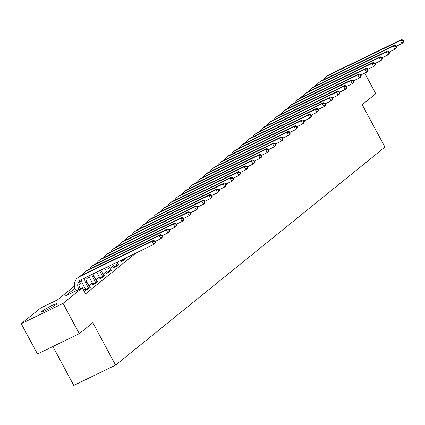<?xml version="1.0" encoding="UTF-8"?>
<svg xmlns="http://www.w3.org/2000/svg" width="425" height="425" viewBox="0 0 425 425"><rect width="100%" height="100%" fill="white"/><g stroke="black" fill="none" stroke-linecap="round" stroke-linejoin="round"><path stroke-width="0.64" d="M56.419 304.332A8.835 0.77 151.8 0 1 47.892 309.395A8.835 0.77 151.8 0 1 41.411 312.019A8.835 0.77 151.8 0 1 41.963 311.355A8.835 0.77 151.8 0 1 50.495 306.292A8.835 0.77 151.8 0 1 56.977 303.668A8.835 0.77 151.8 0 1 56.419 304.332M52.902 346.502L73.775 385.433L115.568 365.128L384.954 147.098L362.217 104.688L375.764 93.723L364.703 73.095M115.568 365.128L92.831 322.718L79.284 333.683L37.49 353.988L21.25 323.701L40.572 308.061L57.513 299.832L74.518 286.067M300.103 98.005L303.429 95.312M307.195 92.267L310.521 89.574M314.288 86.525L317.613 83.837M75.007 288.23L65.418 295.991L82.365 287.757L85.611 293.813L135.984 253.045M119.043 261.274L117.21 262.762M113.587 265.689L110.118 268.499M106.494 271.432L103.025 274.242M99.407 277.169L95.933 279.979M92.315 282.907L88.841 285.722M85.223 288.649L83.56 289.993M85.882 290.031L85.143 290.631L87.97 289.26L90.695 287.05L89.824 287.475M92.974 284.293L92.236 284.888L95.062 283.517L97.787 281.313L96.916 281.738M100.066 278.556L99.328 279.151L102.149 277.78L104.879 275.57L104.003 275.995M107.158 272.813L106.42 273.413L109.241 272.037L111.972 269.832L111.095 270.257M114.251 267.075L113.512 267.67L116.333 266.3L119.064 264.095L118.187 264.515M121.338 261.332L120.599 261.933L123.425 260.562L126.151 258.352L125.279 258.777M79.284 333.683L63.043 303.392L21.25 323.701M82.365 287.757L63.043 303.392M89.192 276.749L85.983 279.347M82.099 282.492L78.891 285.085M79.135 282.328L81.611 280.325M80.304 288.761L79.709 287.656A6.901 6.247 51 0 1 80.479 280.043M79.007 289.388L78.572 288.575A6.901 6.247 51 0 1 79.879 280.468A6.901 6.247 51 0 1 80.973 279.772L153.77 244.402L152.145 241.373L79.348 276.744A10.349 9.377 -129 0 0 77.711 277.785A10.349 9.377 -129 0 0 75.751 289.946L76.187 290.758M155.55 242.138L154.907 243.482L153.77 244.402L155.55 242.138L154.897 240.927L154.445 241.294L155.093 242.505M154.445 241.294L152.145 241.373L153.282 240.454L80.484 275.825A10.349 9.377 -129 0 0 78.848 276.866L77.711 277.785M153.282 240.454L154.897 240.927M89.957 287.651L86.801 281.913A6.901 6.247 51 0 1 86.047 277.307M85.951 290.238L85.738 289.606L88.559 288.235L85.664 282.837A6.901 6.247 51 0 1 85.005 277.812M88.559 288.235L88.708 288.66M81.547 279.496A10.349 9.377 -129 0 0 82.843 284.208L85.738 289.606M162.637 236.396L161.989 235.184L161.537 235.551L162.185 236.768L162.637 236.396L161.999 237.745L160.863 238.664L159.237 235.636L86.44 271.007A10.349 9.377 -129 0 0 84.798 272.048A10.349 9.377 -129 0 0 82.556 274.816M155.167 241.432L160.863 238.664L162.185 236.768M161.537 235.551L159.237 235.636L160.374 234.717L87.577 270.082A10.349 9.377 -129 0 0 85.935 271.123L84.798 272.048M160.374 234.717L161.989 235.184M97.049 281.908L93.893 276.176A6.901 6.247 51 0 1 93.112 273.875M93.043 284.5L92.825 283.868L95.652 282.492L92.756 277.095A6.901 6.247 51 0 1 91.927 274.449M95.652 282.492L95.795 282.922M88.942 275.899A10.349 9.377 -129 0 0 89.93 278.465L92.825 283.868M169.729 230.658L169.081 229.447L168.624 229.813L169.278 231.025L169.729 230.658L169.092 232.002L167.955 232.921L166.329 229.893L93.532 265.264A10.349 9.377 -129 0 0 91.89 266.305A10.349 9.377 -129 0 0 89.648 269.078M162.26 235.689L167.955 232.921L169.278 231.025M168.624 229.813L166.329 229.893L167.466 228.974L94.669 264.345A10.349 9.377 -129 0 0 93.027 265.386L91.89 266.305M167.466 228.974L169.081 229.447M104.141 276.17L100.985 270.438A6.901 6.247 51 0 1 100.826 270.125M100.135 278.757L99.918 278.125L102.744 276.755L99.848 271.357A6.901 6.247 51 0 1 99.556 270.746M102.744 276.755L102.887 277.18M96.719 272.122A10.349 9.377 -129 0 0 97.022 272.728L99.918 278.125M176.821 224.915L176.173 223.704L175.716 224.076L176.37 225.287L176.821 224.915L176.184 226.265L175.047 227.184L173.421 224.156L100.624 259.526A10.349 9.377 -129 0 0 98.983 260.567A10.349 9.377 -129 0 0 96.741 263.335M169.352 229.952L175.047 227.184L176.37 225.287M175.716 224.076L173.421 224.156L174.558 223.237L101.761 258.607A10.349 9.377 -129 0 0 100.119 259.648L98.983 260.567M174.558 223.237L176.173 223.704M111.233 270.428L108.885 266.209M107.228 273.02L107.01 272.388L109.836 271.017L107.594 266.836M109.836 271.017L109.979 271.442M104.768 268.212L107.01 272.388M183.913 219.178L183.265 217.967L182.808 218.333L183.457 219.544L183.913 219.178L183.276 220.522L182.139 221.446L180.513 218.413L107.716 253.783A10.349 9.377 -129 0 0 106.075 254.825A10.349 9.377 -129 0 0 103.833 257.598M176.444 224.209L182.139 221.446L183.457 219.544M182.808 218.333L180.513 218.413L181.65 217.494L108.853 252.864A10.349 9.377 -129 0 0 107.212 253.906L106.075 254.825M181.65 217.494L183.265 217.967M118.325 264.69L116.955 262.289M114.32 267.277L114.102 266.65L116.928 265.274L115.664 262.921M116.928 265.274L117.072 265.705M112.838 264.292L114.102 266.65M191.006 213.44L190.357 212.229L189.901 212.596L190.549 213.807L191.006 213.44L190.363 214.784L189.226 215.703L187.606 212.675L114.808 248.046A10.349 9.377 -129 0 0 113.167 249.087A10.349 9.377 -129 0 0 110.925 251.86M183.536 218.471L189.226 215.703L190.549 213.807M189.901 212.596L187.606 212.675L188.742 211.756L115.94 247.127A10.349 9.377 -129 0 0 114.304 248.168L113.167 249.087M188.742 211.756L190.357 212.229M125.418 258.952L125.024 258.368M121.412 261.54L121.194 260.908L124.015 259.537L123.728 259M124.015 259.537L124.164 259.962M120.907 260.371L121.194 260.908M198.098 207.697L197.444 206.486L196.993 206.853L197.641 208.069L198.098 207.697L197.455 209.047L196.318 209.966L194.698 206.938L121.895 242.308A10.349 9.377 -129 0 0 120.259 243.35A10.349 9.377 -129 0 0 118.017 246.117M190.628 212.734L196.318 209.966L197.641 208.069M196.993 206.853L194.698 206.938L195.835 206.019L123.032 241.384A10.349 9.377 -129 0 0 121.396 242.425L120.259 243.35M195.835 206.019L197.444 206.486M205.19 201.96L204.537 200.749L204.085 201.115L204.733 202.327L205.19 201.96L204.547 203.304L203.41 204.223L201.785 201.195L128.988 236.566A10.349 9.377 -129 0 0 127.351 237.607A10.349 9.377 -129 0 0 125.104 240.38M197.715 206.991L203.41 204.223L204.733 202.327M204.085 201.115L201.785 201.195L202.922 200.276L130.124 235.647A10.349 9.377 -129 0 0 128.488 236.688L127.351 237.607M202.922 200.276L204.537 200.749M212.282 196.222L211.629 195.006L211.177 195.378L211.825 196.589L212.282 196.222L211.639 197.567L210.502 198.486L208.877 195.458L136.08 230.828A10.349 9.377 -129 0 0 134.443 231.869A10.349 9.377 -129 0 0 132.196 234.637M204.808 201.253L210.502 198.486L211.825 196.589M211.177 195.378L208.877 195.458L210.014 194.538L137.217 229.909A10.349 9.377 -129 0 0 135.575 230.95L134.443 231.869M210.014 194.538L211.629 195.006M219.369 190.48L218.721 189.268L218.269 189.635L218.917 190.846L219.369 190.48L218.732 191.829L217.595 192.748L215.969 189.715L143.172 225.085A10.349 9.377 -129 0 0 141.53 226.127A10.349 9.377 -129 0 0 139.288 228.9M211.9 195.511L217.595 192.748L218.917 190.846M218.269 189.635L215.969 189.715L217.106 188.796L144.309 224.166A10.349 9.377 -129 0 0 142.667 225.208L141.53 226.127M217.106 188.796L218.721 189.268M226.461 184.742L225.813 183.531L225.356 183.898L226.01 185.109L226.461 184.742L225.824 186.086L224.687 187.005L223.061 183.977L150.264 219.348A10.349 9.377 -129 0 0 148.623 220.389A10.349 9.377 -129 0 0 146.381 223.162M218.992 189.773L224.687 187.005L226.01 185.109M225.356 183.898L223.061 183.977L224.198 183.058L151.401 218.429A10.349 9.377 -129 0 0 149.759 219.47L148.623 220.389M224.198 183.058L225.813 183.531M233.553 178.999L232.905 177.788L232.448 178.16L233.102 179.371L233.553 178.999L232.916 180.349L231.779 181.268L230.153 178.24L157.356 213.61A10.349 9.377 -129 0 0 155.715 214.652A10.349 9.377 -129 0 0 153.473 217.419M226.084 184.036L231.779 181.268L233.102 179.371M232.448 178.16L230.153 178.24L231.29 177.321L158.493 212.686A10.349 9.377 -129 0 0 156.852 213.732L155.715 214.652M231.29 177.321L232.905 177.788M240.646 173.262L239.998 172.051L239.541 172.417L240.189 173.628L240.646 173.262L240.003 174.606L238.871 175.525L237.246 172.497L164.448 207.867A10.349 9.377 -129 0 0 162.807 208.909A10.349 9.377 -129 0 0 160.565 211.682M233.176 178.293L238.871 175.525L240.189 173.628M239.541 172.417L237.246 172.497L238.383 171.578L165.585 206.948A10.349 9.377 -129 0 0 163.944 207.99L162.807 208.909M238.383 171.578L239.998 172.051M247.738 167.524L247.09 166.308L246.633 166.68L247.281 167.891L247.738 167.524L247.095 168.868L245.958 169.788L244.338 166.759L171.535 202.13A10.349 9.377 -129 0 0 169.899 203.171A10.349 9.377 -129 0 0 167.657 205.944M240.268 172.555L245.958 169.788L247.281 167.891M246.633 166.68L244.338 166.759L245.475 165.84L172.672 201.211A10.349 9.377 -129 0 0 171.036 202.252L169.899 203.171M245.475 165.84L247.09 166.308M254.83 161.782L254.177 160.57L253.725 160.937L254.373 162.148L254.83 161.782L254.187 163.131L253.05 164.05L251.43 161.022L178.627 196.387A10.349 9.377 -129 0 0 176.991 197.428A10.349 9.377 -129 0 0 174.744 200.202M247.355 166.812L253.05 164.05L254.373 162.148M253.725 160.937L251.43 161.022L252.562 160.097L179.764 195.468A10.349 9.377 -129 0 0 178.128 196.509L176.991 197.428M252.562 160.097L254.177 160.57M261.922 156.044L261.269 154.833L260.817 155.199L261.465 156.411L261.922 156.044L261.279 157.388L260.142 158.307L258.517 155.279L185.72 190.65A10.349 9.377 -129 0 0 184.083 191.691A10.349 9.377 -129 0 0 181.836 194.464M254.447 161.075L260.142 158.307L261.465 156.411M260.817 155.199L258.517 155.279L259.654 154.36L186.857 189.731A10.349 9.377 -129 0 0 185.22 190.772L184.083 191.691M259.654 154.36L261.269 154.833M269.009 150.301L268.361 149.09L267.909 149.462L268.558 150.673L269.009 150.301L268.372 151.651L267.235 152.57L265.609 149.542L192.812 184.912A10.349 9.377 -129 0 0 191.176 185.953A10.349 9.377 -129 0 0 188.928 188.721M261.54 155.337L267.235 152.57L268.558 150.673M267.909 149.462L265.609 149.542L266.746 148.623L193.949 183.988A10.349 9.377 -129 0 0 192.307 185.034L191.176 185.953M266.746 148.623L268.361 149.09M276.101 144.564L275.453 143.352L274.996 143.719L275.65 144.93L276.101 144.564L275.464 145.908L274.327 146.827L272.701 143.799L199.904 179.169A10.349 9.377 -129 0 0 198.262 180.211A10.349 9.377 -129 0 0 196.021 182.984M268.632 149.595L274.327 146.827L275.65 144.93M274.996 143.719L272.701 143.799L273.838 142.88L201.041 178.25A10.349 9.377 -129 0 0 199.399 179.292L198.262 180.211M273.838 142.88L275.453 143.352M283.193 138.826L282.545 137.61L282.088 137.982L282.742 139.193L283.193 138.826L282.556 140.17L281.419 141.089L279.793 138.061L206.996 173.432A10.349 9.377 -129 0 0 205.355 174.473A10.349 9.377 -129 0 0 203.113 177.246M275.724 143.857L281.419 141.089L282.742 139.193M282.088 137.982L279.793 138.061L280.93 137.142L208.133 172.513A10.349 9.377 -129 0 0 206.492 173.554L205.355 174.473M280.93 137.142L282.545 137.61M290.286 133.083L289.638 131.872L289.181 132.239L289.834 133.45L290.286 133.083L289.648 134.433L288.511 135.352L286.886 132.324L214.088 167.689A10.349 9.377 -129 0 0 212.447 168.73A10.349 9.377 -129 0 0 210.205 171.503M282.816 138.114L288.511 135.352L289.834 133.45M289.181 132.239L286.886 132.324L288.022 131.399L215.225 166.77A10.349 9.377 -129 0 0 213.584 167.811L212.447 168.73M288.022 131.399L289.638 131.872M297.378 127.346L296.73 126.135L296.273 126.501L296.921 127.713L297.378 127.346L296.735 128.69L295.603 129.609L293.978 126.581L221.181 161.952A10.349 9.377 -129 0 0 219.539 162.993A10.349 9.377 -129 0 0 217.297 165.766M289.908 132.377L295.603 129.609L296.921 127.713M296.273 126.501L293.978 126.581L295.115 125.662L222.312 161.032A10.349 9.377 -129 0 0 220.676 162.074L219.539 162.993M295.115 125.662L296.73 126.135M304.47 121.603L303.822 120.392L303.365 120.764L304.013 121.975L304.47 121.603L303.827 122.953L302.69 123.872L301.07 120.843L228.268 156.214A10.349 9.377 -129 0 0 226.631 157.255A10.349 9.377 -129 0 0 224.389 160.023M297.001 126.639L302.69 123.872L304.013 121.975M303.365 120.764L301.07 120.843L302.207 119.924L229.404 155.29A10.349 9.377 -129 0 0 227.768 156.336L226.631 157.255M302.207 119.924L303.822 120.392M311.562 115.866L310.909 114.654L310.457 115.021L311.105 116.232L311.562 115.866L310.919 117.21L309.783 118.134L308.162 115.101L235.36 150.471A10.349 9.377 -129 0 0 233.723 151.512A10.349 9.377 -129 0 0 231.476 154.286M304.087 120.897L309.783 118.134L311.105 116.232M310.457 115.021L308.162 115.101L309.294 114.182L236.497 149.552A10.349 9.377 -129 0 0 234.86 150.593L233.723 151.512M309.294 114.182L310.909 114.654M318.654 110.128L318.001 108.917L317.549 109.283L318.197 110.495L318.654 110.128L318.012 111.472L316.875 112.391L315.249 109.363L242.452 144.734A10.349 9.377 -129 0 0 240.816 145.775A10.349 9.377 -129 0 0 238.568 148.548M311.18 115.159L316.875 112.391L318.197 110.495M317.549 109.283L315.249 109.363L316.386 108.444L243.589 143.815A10.349 9.377 -129 0 0 241.952 144.856L240.816 145.775M316.386 108.444L318.001 108.917M325.741 104.385L325.093 103.174L324.642 103.541L325.29 104.752L325.741 104.385L325.104 105.735L323.967 106.654L322.341 103.626L249.544 138.991A10.349 9.377 -129 0 0 247.903 140.038A10.349 9.377 -129 0 0 245.661 142.805M318.272 109.416L323.967 106.654L325.29 104.752M324.642 103.541L322.341 103.626L323.478 102.701L250.681 138.072A10.349 9.377 -129 0 0 249.039 139.113L247.903 140.038M323.478 102.701L325.093 103.174M332.833 98.648L332.185 97.437L331.728 97.803L332.382 99.014L332.833 98.648L332.196 99.992L331.059 100.911L329.433 97.883L256.636 133.253A10.349 9.377 -129 0 0 254.995 134.295A10.349 9.377 -129 0 0 252.753 137.068M325.364 103.679L331.059 100.911L332.382 99.014M331.728 97.803L329.433 97.883L330.57 96.964L257.773 132.334A10.349 9.377 -129 0 0 256.132 133.376L254.995 134.295M330.57 96.964L332.185 97.437M339.926 92.905L339.277 91.694L338.821 92.066L339.474 93.277L339.926 92.905L339.288 94.254L338.151 95.173L336.526 92.145L263.728 127.516A10.349 9.377 -129 0 0 262.087 128.557A10.349 9.377 -129 0 0 259.845 131.325M332.456 97.941L338.151 95.173L339.474 93.277M338.821 92.066L336.526 92.145L337.663 91.226L264.865 126.597A10.349 9.377 -129 0 0 263.224 127.638L262.087 128.557M337.663 91.226L339.277 91.694M347.018 87.168L346.37 85.956L345.913 86.323L346.561 87.534L347.018 87.168L346.38 88.512L345.243 89.436L343.618 86.402L270.821 121.773A10.349 9.377 -129 0 0 269.179 122.814A10.349 9.377 -129 0 0 266.937 125.588M339.548 92.198L345.243 89.436L346.561 87.534M345.913 86.323L343.618 86.402L344.755 85.483L271.957 120.854A10.349 9.377 -129 0 0 270.316 121.895L269.179 122.814M344.755 85.483L346.37 85.956M354.11 81.43L353.462 80.219L353.005 80.585L353.653 81.797L354.11 81.43L353.467 82.774L352.33 83.693L350.71 80.665L277.913 116.036A10.349 9.377 -129 0 0 276.271 117.077A10.349 9.377 -129 0 0 274.029 119.85M346.641 86.461L352.33 83.693L353.653 81.797M353.005 80.585L350.71 80.665L351.847 79.746L279.044 115.117A10.349 9.377 -129 0 0 277.408 116.158L276.271 117.077M351.847 79.746L353.462 80.219M361.202 75.687L360.549 74.476L360.097 74.843L360.745 76.054L361.202 75.687L360.559 77.037L359.422 77.956L357.802 74.927L285 110.293A10.349 9.377 -129 0 0 283.363 111.339A10.349 9.377 -129 0 0 281.122 114.107M353.733 80.723L359.422 77.956L360.745 76.054M360.097 74.843L357.802 74.927L358.939 74.003L286.137 109.374A10.349 9.377 -129 0 0 284.5 110.415L283.363 111.339M358.939 74.003L360.549 74.476M368.294 69.95L367.641 68.738L367.189 69.105L367.837 70.316L368.294 69.95L367.652 71.294L366.515 72.213L364.889 69.185L292.092 104.555A10.349 9.377 -129 0 0 290.456 105.597A10.349 9.377 -129 0 0 288.208 108.37M360.82 74.981L366.515 72.213L367.837 70.316M367.189 69.105L364.889 69.185L366.026 68.266L293.229 103.636A10.349 9.377 -129 0 0 291.592 104.677L290.456 105.597M366.026 68.266L367.641 68.738M375.387 64.207L374.733 62.996L374.282 63.367L374.93 64.579L375.387 64.207L374.744 65.556L373.607 66.475L371.981 63.447L299.184 98.818A10.349 9.377 -129 0 0 297.548 99.859A10.349 9.377 -129 0 0 295.301 102.627M367.912 69.243L373.607 66.475L374.93 64.579M374.282 63.367L371.981 63.447L373.118 62.528L300.321 97.899A10.349 9.377 -129 0 0 298.685 98.94L297.548 99.859M373.118 62.528L374.733 62.996M382.473 58.469L381.825 57.258L381.374 57.625L382.022 58.836L382.473 58.469L381.836 59.813L380.699 60.738L379.073 57.704L306.276 93.075A10.349 9.377 -129 0 0 304.635 94.116A10.349 9.377 -129 0 0 302.393 96.889M375.004 63.5L380.699 60.738L382.022 58.836M381.374 57.625L379.073 57.704L380.21 56.785L307.413 92.156A10.349 9.377 -129 0 0 305.772 93.197L304.635 94.116M380.21 56.785L381.825 57.258M389.566 52.732L388.918 51.521L388.461 51.887L389.114 53.098L389.566 52.732L388.928 54.076L387.791 54.995L386.166 51.967L313.368 87.338A10.349 9.377 -129 0 0 311.727 88.379A10.349 9.377 -129 0 0 309.485 91.152M382.096 57.763L387.791 54.995L389.114 53.098M388.461 51.887L386.166 51.967L387.303 51.048L314.505 86.418A10.349 9.377 -129 0 0 312.864 87.46L311.727 88.379M387.303 51.048L388.918 51.521M396.658 46.989L396.01 45.778L395.553 46.144L396.206 47.356L396.658 46.989L396.02 48.338L394.883 49.258L393.258 46.229L320.461 81.595A10.349 9.377 -129 0 0 318.819 82.641A10.349 9.377 -129 0 0 316.577 85.409M389.188 52.025L394.883 49.258L396.206 47.356M395.553 46.144L393.258 46.229L394.395 45.305L321.598 80.676A10.349 9.377 -129 0 0 319.956 81.717L318.819 82.641M394.395 45.305L396.01 45.778M403.75 41.252L403.102 40.04L402.645 40.407L403.293 41.618L403.75 41.252L403.107 42.596L401.976 43.515L400.35 40.487L327.553 75.857A10.349 9.377 -129 0 0 325.911 76.898A10.349 9.377 -129 0 0 323.669 79.672M396.281 46.282L401.976 43.515L403.293 41.618M402.645 40.407L400.35 40.487L401.487 39.568L328.69 74.938A10.349 9.377 -129 0 0 327.048 75.979L325.911 76.898M401.487 39.568L403.102 40.04M78.572 288.575L79.709 287.656M79.348 276.744L80.484 275.825M85.664 282.837L86.801 281.913M86.44 271.007L87.577 270.082M92.756 277.095L93.893 276.176M93.532 265.264L94.669 264.345M99.848 271.357L100.985 270.438M100.624 259.526L101.761 258.607M107.716 253.783L108.853 252.864M114.808 248.046L115.94 247.127M121.895 242.308L123.032 241.384M128.988 236.566L130.124 235.647M136.08 230.828L137.217 229.909M143.172 225.085L144.309 224.166M150.264 219.348L151.401 218.429M157.356 213.61L158.493 212.686M164.448 207.867L165.585 206.948M171.535 202.13L172.672 201.211M178.627 196.387L179.764 195.468M185.72 190.65L186.857 189.731M192.812 184.912L193.949 183.988M199.904 179.169L201.041 178.25M206.996 173.432L208.133 172.513M214.088 167.689L215.225 166.77M221.181 161.952L222.312 161.032M228.268 156.214L229.404 155.29M235.36 150.471L236.497 149.552M242.452 144.734L243.589 143.815M249.544 138.991L250.681 138.072M256.636 133.253L257.773 132.334M263.728 127.516L264.865 126.597M270.821 121.773L271.957 120.854M277.913 116.036L279.044 115.117M285 110.293L286.137 109.374M292.092 104.555L293.229 103.636M299.184 98.818L300.321 97.899M306.276 93.075L307.413 92.156M313.368 87.338L314.505 86.418M320.461 81.595L321.598 80.676M327.553 75.857L328.69 74.938"/></g></svg>
